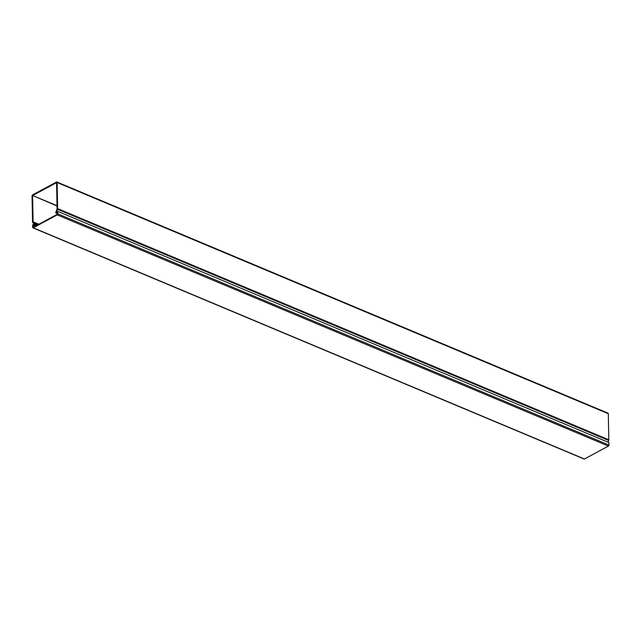 <?xml version="1.0" encoding="UTF-8"?>
<svg xmlns="http://www.w3.org/2000/svg" width="641" height="641" viewBox="0 0 641 641"><rect width="100%" height="100%" fill="white"/><g stroke="black" fill="none" stroke-linecap="round" stroke-linejoin="round"><path stroke-width="0.96" d="M32.923 227.835A0.817 0.489 -67.2 0 1 32.691 227.379L32.643 224.879L33.068 224.654L33.244 227.243L57.233 214.318L57.73 211.362L608.902 442.554L608.95 445.054A0.817 0.489 112.8 0 1 608.413 446.072L584.424 458.996A0.817 0.489 112.8 0 1 584.095 459.028L32.923 227.835A0.817 0.489 -67.2 0 0 33.26 227.803L57.241 214.879A0.817 0.489 -67.2 0 0 57.778 213.862L57.73 211.362M33.068 224.654L32.899 225.736L34.614 224.094L33.1 221.826L38.837 224.23M56.576 182.789L57.089 208.902L55.687 212.732L57.434 212.516L57.313 211.69L56.232 212.051L57.49 209.262A1.01 0.601 -67.2 0 0 57.642 208.605L608.806 439.798L608.309 413.725A1.01 0.601 -67.2 0 0 608.021 413.165L56.849 181.972A1.01 0.601 112.8 0 1 57.137 182.533L57.642 208.605M607.884 442.13L608.662 440.455A1.01 0.601 -67.2 0 0 608.806 439.798M56.456 182.733L32.723 195.521L57.025 205.721M57.033 206.001L32.723 195.521M32.603 195.753L33.1 221.826M33.132 224.662L34.029 223.901L32.723 222.611A1.01 0.601 -67.2 0 1 32.547 222.123L32.05 196.05A1.01 0.601 112.8 0 1 32.707 194.808L56.44 182.012A1.01 0.601 112.8 0 1 56.849 181.972M33.452 225.44L35.215 226.185M57.329 213.004L56.881 212.812M57.778 213.862L608.95 445.054M57.241 214.879L608.413 446.072M33.26 227.803L584.424 458.996M608.309 413.725L57.137 182.533M38.756 224.278L33.132 221.914M57.49 209.262L608.662 440.455M37.939 224.719L34.51 223.276M34.606 223.549L37.699 224.847M37.138 225.151L34.614 224.094M34.245 224.783L36.249 225.624M35.575 225.993L33.572 225.151M56.079 213.02L57.345 213.557M35.279 226.153L33.452 225.384M55.847 213.044L57.345 213.677"/></g></svg>
